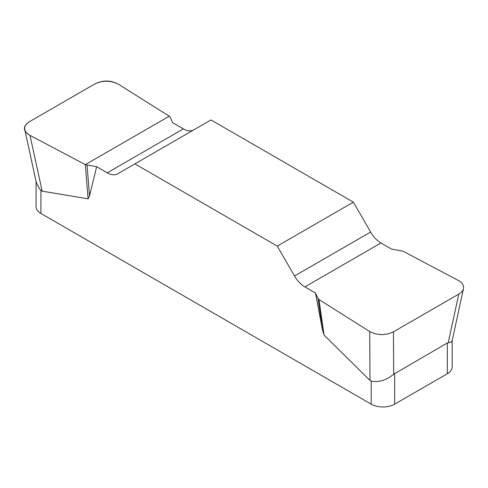 <?xml version="1.0" encoding="UTF-8"?>
<svg xmlns="http://www.w3.org/2000/svg" width="488" height="488" viewBox="0 0 488 488"><rect width="100%" height="100%" fill="white"/><g stroke="black" fill="none" stroke-linecap="round" stroke-linejoin="round"><path stroke-width="0.73" d="M391.608 249.106L380.975 242.969A20.697 11.95 60 0 1 370.63 232.044L353.373 202.16L210.975 119.944L134.877 163.883L277.276 246.098L294.526 275.982A20.697 11.95 -120 0 0 304.872 286.907L315.504 293.044L318.072 298.577L319.018 299.571L369.721 331.517C377.486 335.488 385.398 335.585 393.456 331.816L458.763 294.111C461.404 292.556 462.972 290.708 463.472 288.567C464.015 285.37 462.276 282.65 458.244 280.405L402.917 251.137L391.608 249.106M193.669 129.936A20.697 11.95 60 0 1 183.372 128.881L172.746 122.744L170.178 117.212L169.232 116.217L118.529 84.272C110.764 80.3 102.852 80.203 94.794 83.973L29.487 121.677C25.809 123.903 24.241 126.532 24.772 129.564C25.321 131.851 27.066 133.791 30.006 135.383L85.333 164.651L96.642 166.683L107.275 172.819A20.697 11.95 -120 0 0 117.62 173.844L134.877 163.883M452.181 340.465L452.181 366.988A16.555 9.559 180 0 1 447.331 373.747L394.646 404.162A16.555 9.559 180 0 1 371.228 404.162L371.228 381.049L369.983 380.426L324.056 335.067L322.605 330.529L315.504 293.044M96.642 166.683L89.542 195.969L88.096 198.836L42.163 191.162L40.919 190.344L40.919 213.457A16.555 9.559 180 0 1 36.069 206.698L36.069 181.365M371.228 404.162L40.919 213.457M371.228 381.049C378.712 382.61 386.197 380.335 393.688 374.241L447.331 342.966L450.961 342.308L452.144 340.825M36.356 182.671L39.455 188.636L40.919 190.344M353.373 202.16L277.276 246.098M87.059 165.2L89.542 195.969M85.333 164.651L88.096 198.836M318.072 298.577L322.605 330.529M319.018 299.571L324.056 335.067M30.097 135.432C22.674 130.924 22.503 126.319 29.579 121.628L94.703 84.028C102.834 79.941 110.806 80.038 118.614 84.326L169.232 116.217L85.333 164.651L30.097 135.432M394.646 373.387L394.646 404.162M447.331 373.747L447.331 342.966M294.526 275.982L370.63 232.044M380.975 242.969L304.872 286.907M107.275 172.819L183.372 128.881M30.006 135.383L42.163 191.162M369.983 380.426L369.721 331.517M448.216 342.753L458.763 294.111M393.456 331.816L393.688 374.241M24.772 129.564L36.411 182.951M463.472 288.567L452.095 341.051"/></g></svg>
